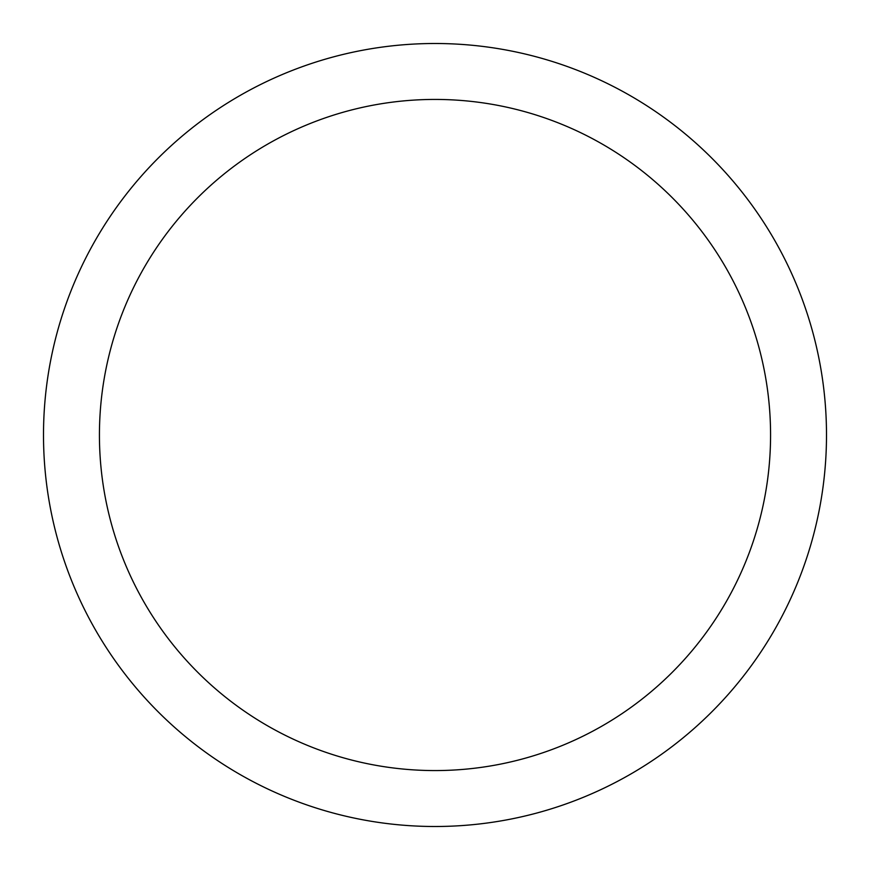 <?xml version="1.0" encoding="UTF-8"?>
<svg xmlns="http://www.w3.org/2000/svg" width="870" height="870" viewBox="0 0 870 870"><rect width="100%" height="100%" fill="white"/><g stroke="black" fill="none" stroke-linecap="round" stroke-linejoin="round"><path stroke-width="1.3" d="M770.57 435A335.57 335.57 0 0 0 435 99.43A335.57 335.57 0 0 0 99.43 435A335.57 335.57 0 0 0 435 770.57A335.57 335.57 0 0 0 770.57 435M826.5 435A391.5 391.5 0 0 0 435 43.5A391.5 391.5 0 0 0 43.5 435A391.5 391.5 0 0 0 435 826.5A391.5 391.5 0 0 0 826.5 435"/></g></svg>
